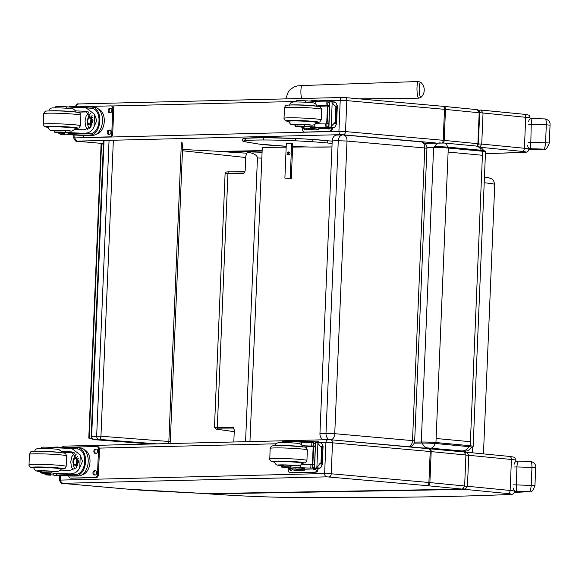 <?xml version="1.0" encoding="UTF-8"?>
<svg xmlns="http://www.w3.org/2000/svg" width="579" height="579" viewBox="0 0 579 579"><rect width="100%" height="100%" fill="white"/><g stroke="black" fill="none" stroke-linecap="round" stroke-linejoin="round"><path stroke-width="0.87" d="M109.055 140.342L96.664 436.11A3.105 2.613 87.4 0 0 97.989 438.991A3.105 2.613 87.4 0 0 99.147 439.403A3.105 1.665 -85.6 0 0 100.949 436.233L91.156 436.407A3.105 3.105 0 0 0 94.015 439.627L94.015 439.627A3.105 1.665 -85.6 0 0 94.124 439.627A3.105 2.613 -92.6 0 1 91.641 436.334L104.046 140.465M182.805 142.854L170.284 441.683L168.851 441.48A3.105 1.665 94.4 0 1 168.323 443.594M93.769 439.57A3.105 1.665 -85.6 0 0 94.015 439.627L150.873 444.021M468.997 446.662C467.296 449.442 465.024 450.875 462.172 450.954A9.409 0.521 2.4 0 1 462.042 451.519A9.315 7.744 -92.3 0 0 462.802 451.533A9.315 7.744 -92.3 0 1 462.802 451.533L465.965 451.164C467.506 450.288 466.775 452.199 471.668 447.321A17.29 0.955 -177.6 0 0 468.997 446.662L435.205 443.492A10.943 0.601 -177.6 0 0 422.229 443.051L414.18 443.145M422.229 443.051C423.423 445.968 425.203 447.589 427.555 447.929L462.172 450.954M415.338 447.306L417.097 447.458M440.351 142.904A9.315 6.521 89.3 0 0 439.845 142.883A9.315 6.521 89.3 0 0 434.677 146.653M447.618 147.109A9.315 4.502 -85.8 0 0 444.267 143.027L424.805 143.382M475.634 145.973A9.315 7.838 97.3 0 1 475.735 145.988A9.315 7.838 97.3 0 1 475.75 145.988A9.315 7.838 97.3 0 1 481.381 150.25M249.962 441.589L262.287 147.471L286.185 147.182M292.619 147.102L305.379 146.943M245.728 157.495L182.472 150.757M169.669 443.405L172.231 443.492M171.63 443.507L169.647 443.442M103.409 144.07L101.108 143.939L88.79 438.122L91.743 438.354M91.699 438.296L89.209 438.108L101.528 143.925M89.209 438.108L88.79 438.122M409.064 446.742A6.21 4.017 -84.9 0 0 412.509 440.619L414.673 440.966L426.94 148.333L424.769 147.978A6.21 4.017 -84.9 0 0 421.288 141.891L421.288 141.891A6.21 4.017 -84.9 0 0 420.998 141.877M426.94 148.333A6.21 6.21 0 0 0 421.288 141.891L343.528 134.958A6.21 6.21 0 0 0 342.833 134.936L342.833 134.936A6.21 4.719 88.7 0 1 343.238 134.95A6.21 4.017 95.1 0 1 343.528 134.958A6.21 4.017 95.1 0 1 347.009 141.052L338.266 140.726L325.999 433.36L334.742 433.685A6.21 4.017 95.1 0 1 331.304 439.816M337.188 135.088A6.21 4.719 88.7 0 0 336.783 135.073A6.21 4.719 88.7 0 0 332.216 140.863L319.948 433.497L325.999 433.36A6.21 4.719 88.7 0 0 329.313 439.685M336.783 135.073L342.833 134.936A6.21 4.719 88.7 0 0 338.266 140.726L332.216 140.863M319.948 433.497A6.21 4.719 88.7 0 0 323.205 439.794M421.165 97.207A7.549 1.513 -91.3 0 1 419.203 89.832A7.549 1.513 -91.3 0 1 420.824 82.37L418.472 81.516A8.33 1.672 88.7 0 0 416.996 89.883A8.33 1.672 88.7 0 0 418.856 98.169L421.165 97.207A10.089 10.089 0 0 0 420.824 82.37M286.344 143.223L284.89 178.122L290.202 178.281L291.664 143.389M288.523 154.875A1.455 1.426 107.2 0 1 287.22 153.008A1.455 1.426 107.2 0 1 289.015 152.038A1.455 1.426 107.2 0 1 288.523 154.875M292.757 143.737L291.295 178.621L290.202 178.281M289.522 152.328A1.455 1.426 -72.8 0 0 288.733 154.868M291.295 178.621L284.89 178.122M219.731 151.365A1.549 1.136 -91 0 1 219.644 151.372L262.157 150.62L219.55 151.365L182.53 149.469L219.636 151.372A1.549 1.136 -91 0 1 219.55 151.365L219.376 151.358M477.234 146.219L478.225 144.555L478.334 143.78L477.892 143.701L476.944 146.169M443.746 106.391L477.328 109.677L479.188 112.731L477.892 143.701L444.187 140.393L445.483 109.424L479.636 112.811C479.897 111.327 479.13 110.285 477.328 109.677L443.579 106.362A3.105 2.207 -84.4 0 0 443.405 106.355A12.42 0.688 -177.6 0 0 442.906 106.312M76.124 106.666L76.978 104.64L78.628 103.959M74.93 135.052L74.814 137.816L75.487 140.161L77.268 141.254L103.431 143.556L77.123 141.247A3.105 1.983 95 0 1 76.942 141.218M222.589 151.322A2.33 1.708 89 0 0 223.458 151.741L262.135 151.054M478.276 146.465A2.33 1.708 -91 0 1 477.863 145.452M479.977 147.095L481.735 144.077L478.37 143.939L478.261 144.374M479.636 112.659L525.71 117.298L524.415 148.267L481.735 144.077L483.031 113.108L480.975 110.046A2.33 1.708 89 0 0 480.838 110.039L480.838 110.039A2.33 1.708 89 0 0 479.361 111.269M223.045 151.626L223.458 151.741A386.099 21.322 2.4 0 0 242.572 152.928A3.105 0.999 93.5 0 1 242.514 152.936L246.777 153.182M528.851 149.027A26.308 1.455 -177.6 0 0 530.675 148.723L531.232 124.362L546.315 124.818L545.57 142.622C545.201 146.834 544.593 149.006 543.746 149.121A3.105 2.649 87.2 0 0 544.028 149.121L544.028 149.121C545.736 150.012 547.495 147.949 549.305 142.948L550.05 125.136C550.376 121.959 548.726 119.882 545.1 118.919L545.013 118.927C545.859 118.709 546.294 120.678 546.315 124.818L550.05 125.136M528.736 149.787A659.633 36.426 2.4 0 0 543.746 149.121L530.675 148.723A3.105 3.076 -112.7 0 1 527.722 145.474M530.784 118.702L531.927 118.521A3.105 3.076 67.3 0 0 528.728 121.481M528.765 124.427L531.232 124.362L531.927 118.521L545.1 118.919M206.797 493.634L462.389 489.125L464.633 485.991L465.929 455.022L464.112 451.967L429.452 448.573M62.308 447.321L64.327 446.148M60.701 475.685L60.52 480.005L61.193 482.35L62.973 483.436L127.59 489.125A58.978 3.257 -177.6 0 0 155.31 490.992L207.079 493.648M208.44 493.626A2.33 1.708 89 0 0 209.178 493.923L465.132 489.393A2.33 1.708 -91 0 1 463.808 488.336M507.783 493.576A12.42 0.688 2.4 0 1 509.332 494.495A3.105 2.606 87.5 0 0 509.6 494.502C512.647 494.748 514.304 493.663 514.572 491.245A15.517 0.854 -177.6 0 0 510.128 490.456L467.448 486.266L468.751 455.297L511.423 459.487L510.128 490.456A3.105 2.207 -84.4 0 1 507.783 493.576L465.132 489.393L467.448 486.266L464.626 486.128M465.929 455.159L468.751 455.297L466.688 452.228A2.33 1.708 89 0 0 466.551 452.228L466.551 452.228A2.33 1.708 89 0 0 465.415 452.858M208.758 493.815L209.178 493.923A386.099 21.322 2.4 0 0 228.285 495.117A3.105 0.999 93.5 0 1 228.227 495.125C252.27 496.55 274.967 497.339 296.332 497.484A3.105 1.715 90.3 0 0 296.448 497.477M514.528 491.614A26.308 1.455 -177.6 0 0 516.316 491.31L516.873 466.942L531.956 467.398L531.211 485.209C530.842 489.421 530.234 491.585 529.387 491.701A3.105 2.649 87.2 0 0 529.669 491.709L529.669 491.709C531.377 492.591 533.136 490.536 534.945 485.528L535.691 467.723C536.016 464.546 534.366 462.469 530.74 461.506L530.654 461.514C531.5 461.297 531.935 463.258 531.956 467.398L535.691 467.723M514.304 492.382A659.633 36.426 2.4 0 0 529.387 491.701L516.316 491.31A3.105 3.076 -112.7 0 1 513.363 488.061M516.425 461.289L517.568 461.108A3.105 3.076 67.3 0 0 514.369 464.061M514.405 467.007L516.873 466.942L517.568 461.108L530.74 461.506M247.211 142.137L259.139 144.106A1.165 1.057 99.4 0 1 258.994 144.091L247.081 142.13C240.886 140.885 243.621 141.486 242.384 139.93C241.921 139.09 243.1 138.533 245.916 138.243L244.939 139.336L245.974 140.567A32.518 1.795 2.4 0 0 247.211 142.137L246.965 142.101M245.916 138.243L264.19 137.664A1.165 0.695 -90 0 1 264.241 137.664A45.401 2.504 -177.6 0 1 295.543 138.482L312.45 139.43A1.165 0.463 -86.2 0 0 312.421 139.43A54.404 3.004 -177.6 0 0 295.551 138.482L295.442 140.806A54.404 3.004 2.4 0 1 312.327 141.754A45.401 2.504 2.4 0 1 326.73 142.904A55.403 3.061 2.4 0 1 332.107 143.491M286.344 143.295L292.547 143.737M244.591 171.956L243.824 173.403L245.17 170.776L245.786 156.077L247.045 152.928L248.876 152.407C254.442 153.645 257.3 155.505 257.452 157.995L245.561 441.697M244.497 171.956L228.857 171.862A1.549 0.84 -89.6 0 0 228.806 171.854C225.875 171.811 224.645 172.347 225.108 173.468L227.952 173.302A1.549 0.84 -89.6 0 1 228.806 171.854L244.953 171.825M233.807 441.987L234.307 429.965L233.185 427.331L234.082 429.017M248.876 152.407L249.947 151.937M234.191 429.046A1.549 1.346 -82.1 0 0 233.967 428.996L233.967 428.996A1.549 1.346 -82.1 0 0 233.815 428.981L218.088 428.887A1.549 0.84 -89.6 0 1 217.313 427.23L227.952 173.302L243.824 173.403M218.088 428.887L216.56 429.169L234.234 431.681M472.754 447.183L472.515 452.792M297.49 125.021A6.839 0.376 2.4 0 1 295.507 124.666A6.839 0.376 2.4 0 1 304.605 124.695L304.54 126.302A6.839 0.376 2.4 0 0 295.442 126.28A6.839 0.376 2.4 0 0 297.418 126.627A21.64 1.194 2.4 0 1 303.685 127.735A21.64 1.194 2.4 0 1 303.541 127.865L302.419 127.279M309.215 129.703L311.842 129.935A14.077 8.982 -85 0 0 312.486 129.957L315.244 129.891A15.235 0.84 -177.6 0 0 318.783 129.501A15.235 0.84 -177.6 0 0 313.311 128.625L310.431 128.647A17.594 0.97 -177.6 0 1 313.253 129.291A17.594 0.97 -177.6 0 1 309.83 129.725L312.486 129.957M310.127 128.415A17.594 0.97 2.4 0 1 309.888 128.422L309.229 128.4L309.172 129.703L309.83 129.725L309.172 129.703A14.077 8.982 95 0 1 305.567 128.075M331.499 127.901A65.992 3.648 2.4 0 1 324.276 128.444L318.819 128.574M305.546 102.208L305.603 100.811A34.219 1.889 -177.6 0 1 315.765 101.506A7.983 0.441 -177.6 0 0 326.158 101.882A43.99 2.432 -177.6 0 0 327.794 101.846A1.549 0.992 97.7 0 1 327.852 101.846L329.849 103.467M327.938 101.861L329.762 102.02L327.866 101.846L327.707 105.313L329.625 105.378M335.386 102.382L330.768 101.622L335.386 102.382L336.196 103.069L337.231 106.152L335.871 107.108L332.172 102.715L331.181 126.41L330.732 127.127L328.691 127.648L329.777 101.629L328.923 127.633M328.691 127.648L333.229 127.945L335.198 126.765L336.508 123.472L336.565 124.181L337.347 105.523L337.231 106.152L334.582 105.921M331.181 126.41L335.241 122.227L336.508 123.472L333.859 123.24M303.541 127.865L309.229 128.4M310.12 128.574L310.17 127.271L313.369 127.322A15.235 0.84 2.4 0 1 318.834 128.198L318.783 129.501M311.263 101.166L311.292 100.478L314.491 100.529A15.235 0.84 2.4 0 1 319.955 101.405L319.941 101.759M329.429 106.174L327.446 106L326.694 123.877M329.589 106.203A59.152 3.264 2.4 0 1 327.859 106.333L327.121 123.863M327.707 105.313A43.99 2.432 2.4 0 1 326.013 105.349A7.983 0.441 2.4 0 1 316.416 105.031A13.274 0.731 2.4 0 1 316.46 105.081L316.67 106.348M327.446 106A83.412 4.61 2.4 0 1 317.538 106.261M330.768 101.622L330.008 101.622M304.54 126.302A34.219 1.889 2.4 0 1 314.694 126.996A7.983 0.441 2.4 0 0 325.087 127.373A43.99 2.432 2.4 0 0 326.722 127.337A1.549 0.999 92.4 0 0 326.78 127.337L328.908 125.867M305.603 100.811A6.839 0.376 -177.6 0 0 296.506 100.789L296.455 101.955M328.843 123.935L326.925 123.87A43.99 2.432 2.4 0 1 325.232 123.906A7.983 0.441 2.4 0 1 315.642 123.588L314.795 124.572L314.694 126.996M331.781 102.07L332.172 102.715M332.332 127.973L332.317 128.415A3.105 1.983 95 0 1 330.196 131.563L305.357 132.171A3.105 1.983 95 0 1 305.213 132.164A3.105 1.983 95 0 1 305.075 132.142M331.383 127.916L331.362 128.335A3.105 1.983 95 0 1 329.248 131.476L304.402 132.084A3.105 1.983 95 0 1 304.264 132.084A3.105 1.983 95 0 1 302.549 129.037L302.614 127.452M317.408 100.833L330.544 100.507A3.105 1.983 95 0 1 330.689 100.514A3.105 1.983 95 0 1 332.093 101.73M309.229 101.035L311.27 100.985M306.732 128.914A2.135 1.361 95 0 1 305.755 129.537L304.757 129.566A2.135 1.361 95 0 1 304.663 129.558A2.135 1.361 95 0 1 303.49 127.894M330.254 128.046A2.135 1.361 95 0 1 329.104 128.965L328.112 128.994A2.135 1.361 95 0 1 328.011 128.987A2.135 1.361 95 0 1 327.113 128.292M330.826 100.536L331.499 100.594A3.105 1.983 95 0 1 331.637 100.601A3.105 1.983 95 0 1 333.041 101.81M305.285 129.551A2.135 1.361 95 0 1 304.445 127.981M328.64 128.979A2.135 1.361 95 0 1 327.996 128.234M288.957 121.185A13.968 0.774 2.4 0 1 288.53 120.975A13.968 0.774 2.4 0 1 302.52 120.787A13.968 0.774 2.4 0 1 316.438 122.147A13.968 0.774 2.4 0 1 315.996 122.321M315.765 101.506L315.664 103.93L316.416 105.031M315.664 103.93L314.013 103.055M304.605 124.695A34.219 1.889 2.4 0 1 312.269 125.194L314.795 124.572M304.655 126.569L298.554 126.468L304.655 126.569M66.397 108.201L66.455 106.818A21.64 1.194 -177.6 0 0 84.997 107.752L86.018 107.81L94.558 114.316L96.758 120.664L94.03 126.808L94.558 114.316M94.03 126.808C92.191 131.172 88.826 133.322 83.933 133.242A21.64 1.194 2.4 0 1 65.391 132.309L65.456 130.702A6.839 0.376 2.4 0 0 58.414 130.384A6.839 0.376 2.4 0 0 54.752 130.565L54.687 132.178A6.839 0.376 2.4 0 1 58.341 131.998A6.839 0.376 2.4 0 1 65.391 132.309M48.216 126.7L48.281 128.053L49.801 130.072L54.737 131.006A10.429 0.579 2.4 0 1 53.666 130.145A10.429 0.579 2.4 0 1 68.264 130.688A10.429 0.579 2.4 0 1 71.651 131.122L74.771 129.428A21.64 1.194 -177.6 0 0 84.078 129.776L90.433 127.344L93.009 120.584L85.605 111.262L84.852 111.219A21.64 1.194 -177.6 0 1 75.545 110.871A13.274 0.731 2.4 0 1 75.704 110.98L75.914 112.246M91.344 108.309L92.061 108.345L92.112 107.035A14.077 8.982 95 0 1 99.856 120.837A14.077 8.982 95 0 1 90.939 135.052L90.223 135.102A17.594 0.97 -177.6 0 1 70.674 134.516L68.677 134.618A15.235 0.84 -177.6 0 0 90.121 135.406L92.879 135.334A14.077 8.982 -85 0 0 102.454 121.576A14.077 8.982 -85 0 0 94.703 107.267L92.075 107.035M91.402 107.014L92.112 107.035L91.402 107.014A17.594 0.97 2.4 0 1 71.854 106.427L69.154 106.413L69.133 107.021M67.989 134.328A65.992 3.648 2.4 0 1 66.889 134.314L61.468 133.836A1.549 0.992 92.4 0 1 61.417 133.836L61.106 133.076M92.061 108.345A12.774 8.149 95 0 1 99.016 120.859A12.774 8.149 95 0 1 90.99 133.742L90.281 133.8A17.594 0.97 2.4 0 1 70.732 133.213L68.032 133.206L67.982 134.502M76.804 112.16A83.412 4.61 -177.6 0 0 88.124 111.819M87.393 129.305L85.699 126.352L85.026 121.221L86.126 116.017L88.942 112.188M89.231 128.386A9.3 5.935 95 0 1 87.487 122.9M87.863 118.666A9.3 5.935 95 0 1 90.65 113.455M91.077 126.562A6.21 3.959 95 0 1 89.911 124.63M90.548 117.385A6.21 3.959 95 0 1 92.126 115.619M64.935 134.147L64.689 134.538L60.252 134.227L63.936 134.538M64.92 134.531L60.375 134.227L58.508 133.09M104.285 120.975L104.234 122.017M66.455 106.818A6.839 0.376 -177.6 0 0 59.413 106.5A6.839 0.376 -177.6 0 0 55.758 106.681L55.707 107.853M61.468 133.836A43.99 2.432 2.4 0 0 62.988 133.792A7.983 0.441 2.4 0 0 64.551 133.597A7.983 0.441 2.4 0 0 62.177 133.184A34.219 1.889 2.4 0 1 55.577 132.403A6.839 0.376 2.4 0 1 54.687 132.178M98.575 109.098A12.774 8.149 95 0 1 104.22 122.234A12.774 8.149 95 0 1 96.367 134.183M111.219 105.914L111.892 105.971A3.105 1.983 95 0 1 112.029 105.979A3.105 1.983 95 0 1 113.745 109.018L112.71 133.792A3.105 1.983 95 0 1 110.589 136.941L85.75 137.549A3.105 1.983 95 0 1 85.605 137.541A3.105 1.983 95 0 1 85.468 137.527M85.033 106.985A3.105 1.983 95 0 1 86.097 106.5L110.936 105.892A3.105 1.983 95 0 1 111.081 105.892A3.105 1.983 95 0 1 112.796 108.939L111.754 133.713A3.105 1.983 95 0 1 109.641 136.854L84.795 137.462A3.105 1.983 95 0 1 84.657 137.462A3.105 1.983 95 0 1 83 135.37M108.678 130.116L109.677 130.087A2.135 1.361 95 0 1 109.771 130.094A2.135 1.361 95 0 1 110.951 132.258A2.135 1.361 95 0 1 109.496 134.35L108.505 134.371A2.135 1.361 95 0 1 108.403 134.371A2.135 1.361 95 0 1 107.231 132.2A2.135 1.361 95 0 1 108.678 130.116L110.097 130.188M109.59 108.439L110.582 108.411A2.135 1.361 95 0 1 110.683 108.418A2.135 1.361 95 0 1 111.856 110.582A2.135 1.361 95 0 1 110.408 112.673L109.409 112.695A2.135 1.361 95 0 1 109.315 112.688A2.135 1.361 95 0 1 108.135 110.524A2.135 1.361 95 0 1 109.59 108.439L111.009 108.512M109.033 134.357A2.135 1.361 95 0 1 108.208 132.019A2.135 1.361 95 0 1 109.634 130.195M109.938 112.681A2.135 1.361 95 0 1 109.12 110.343A2.135 1.361 95 0 1 110.546 108.519M91.127 119.165A2.931 1.867 -85 0 0 90.794 122.98M91.214 119.383A2.931 1.867 -85 0 0 89.803 118.029A2.931 1.867 -85 0 0 89.673 118.022A2.931 1.867 -85 0 0 87.682 120.888A2.931 1.867 -85 0 0 89.296 123.863A2.931 1.867 -85 0 0 90.917 122.777M89.492 117.761A3.177 2.026 -85 0 0 87.48 122.357A3.177 2.026 -85 0 0 90.881 122.849A3.177 2.026 -85 0 0 91.192 119.31A3.177 2.026 -85 0 0 89.492 117.761M89.506 117.544A3.394 2.164 -85 0 0 87.74 118.883A3.394 2.164 -85 0 0 87.407 122.661A3.394 2.164 -85 0 0 89.969 124.094A3.394 2.164 -85 0 0 91.525 120.294A3.394 2.164 -85 0 0 89.506 117.544M87.436 122.734A3.633 2.323 -85 0 0 87.458 122.806A3.633 2.323 -85 0 0 89.231 124.572A3.633 2.323 -85 0 0 91.858 121.149A3.633 2.323 -85 0 0 89.868 117.327A3.633 2.323 -85 0 0 89.702 117.32A3.633 2.323 -85 0 0 87.813 118.753A3.633 2.323 -85 0 0 87.776 118.818M75.248 128.212A13.968 0.774 -177.6 0 0 75.69 128.046A13.968 0.774 -177.6 0 0 70.674 127.242A13.968 0.774 -177.6 0 0 55.83 126.512A13.968 0.774 -177.6 0 0 47.775 126.873A13.968 0.774 -177.6 0 0 48.202 127.083M54.752 130.565A6.839 0.376 2.4 0 0 55.649 130.789L55.664 130.42M71.651 131.122A21.64 1.194 2.4 0 1 65.456 130.702M73.367 108.975L75.545 110.871M59.138 132.584L65.239 132.678L59.138 132.584M283.211 465.654A6.839 0.376 2.4 0 1 281.228 465.306A6.839 0.376 2.4 0 1 290.325 465.328L290.26 466.935A6.839 0.376 2.4 0 0 281.162 466.913A6.839 0.376 2.4 0 0 283.145 467.26A21.64 1.194 2.4 0 1 289.406 468.368A21.64 1.194 2.4 0 1 289.261 468.498L288.139 467.912M294.935 470.343L297.563 470.575A14.077 8.982 -85 0 0 298.207 470.589L300.964 470.524A15.235 0.84 -177.6 0 0 304.503 470.134A15.235 0.84 -177.6 0 0 299.039 469.258L296.151 469.279A17.594 0.97 -177.6 0 1 298.974 469.931A17.594 0.97 -177.6 0 1 295.558 470.358L298.207 470.589M295.847 469.048A17.594 0.97 2.4 0 1 295.608 469.055L294.95 469.033L294.892 470.336L295.558 470.358L294.892 470.336A14.077 8.982 95 0 1 291.288 468.708M317.22 468.541A65.992 3.648 2.4 0 1 309.997 469.077L304.54 469.207M291.266 442.848L291.331 441.444A34.219 1.889 -177.6 0 1 301.485 442.139A7.983 0.441 -177.6 0 0 311.878 442.515A43.99 2.432 -177.6 0 0 313.514 442.479A1.549 0.992 97.7 0 1 313.572 442.479L313.659 442.494M315.345 446.011L313.427 445.946L313.572 442.479L315.569 444.1M321.106 443.022L316.489 442.255L321.106 443.022L321.917 443.702L322.952 446.785L321.598 447.741L317.893 443.355L316.901 467.043L316.452 467.76L314.411 468.281L315.504 442.269L314.643 468.266M314.411 468.281L318.957 468.577L320.925 467.398L322.228 464.105L322.293 464.814L323.075 446.156L322.952 446.785L320.303 446.554M316.901 467.043L320.961 462.86L322.228 464.105L319.579 463.873M289.261 468.498L294.95 469.033M295.84 469.207L295.898 467.904L299.09 467.955A15.235 0.84 2.4 0 1 304.561 468.831L304.503 470.134M296.991 441.806L297.02 441.111L300.212 441.162A15.235 0.84 2.4 0 1 305.683 442.045L305.669 442.392M315.157 446.807L313.167 446.633L312.421 464.51M315.309 446.843A59.152 3.264 2.4 0 1 313.579 446.966L312.848 464.503M313.427 445.946A43.99 2.432 2.4 0 1 311.734 445.982A7.983 0.441 2.4 0 1 302.137 445.671A13.274 0.731 2.4 0 1 302.18 445.714L302.39 446.981M313.167 446.633A83.412 4.61 2.4 0 1 303.258 446.894M316.489 442.255L315.736 442.255M290.26 466.935A34.219 1.889 2.4 0 1 300.414 467.629A7.983 0.441 2.4 0 0 310.814 468.006A43.99 2.432 2.4 0 0 312.45 467.97A1.549 0.999 92.4 0 0 312.508 467.97L314.629 466.5M291.331 441.444A6.839 0.376 -177.6 0 0 282.234 441.422L282.183 442.588M314.571 464.568L312.653 464.503A43.99 2.432 2.4 0 1 310.959 464.539A7.983 0.441 2.4 0 1 301.362 464.22L300.515 465.205L300.414 467.629M317.509 442.703L317.893 443.355M318.059 468.606L318.037 469.048A3.105 1.983 95 0 1 315.924 472.196L291.078 472.804A3.105 1.983 95 0 1 290.94 472.797A3.105 1.983 95 0 1 290.796 472.782M317.104 468.556L317.089 468.968A3.105 1.983 95 0 1 314.969 472.109L290.13 472.717A3.105 1.983 95 0 1 289.985 472.717A3.105 1.983 95 0 1 288.27 469.67L288.335 468.085M303.135 441.466L316.264 441.147A3.105 1.983 95 0 1 316.409 441.147A3.105 1.983 95 0 1 317.813 442.363M294.95 441.668L296.998 441.618M292.453 469.547A2.135 1.361 95 0 1 291.476 470.177L290.484 470.199A2.135 1.361 95 0 1 290.383 470.191A2.135 1.361 95 0 1 289.211 468.527M315.982 468.679A2.135 1.361 95 0 1 314.824 469.605L313.832 469.627A2.135 1.361 95 0 1 313.738 469.62A2.135 1.361 95 0 1 312.834 468.925M316.554 441.169L317.22 441.227A3.105 1.983 95 0 1 317.364 441.234A3.105 1.983 95 0 1 318.768 442.443M291.013 470.184A2.135 1.361 95 0 1 290.166 468.614M314.361 469.612A2.135 1.361 95 0 1 313.724 468.867M274.678 461.818A13.968 0.774 2.4 0 1 274.251 461.608A13.968 0.774 2.4 0 1 288.241 461.427A13.968 0.774 2.4 0 1 302.166 462.78A13.968 0.774 2.4 0 1 301.724 462.954M301.485 442.139L301.384 444.563L302.137 445.671M301.384 444.563L299.734 443.688M290.325 465.328A34.219 1.889 2.4 0 1 297.99 465.827L300.515 465.205M290.383 467.202L284.275 467.108L290.383 467.202M52.124 448.834L52.182 447.458A21.64 1.194 -177.6 0 0 70.725 448.385L71.745 448.443L80.278 454.949L82.486 461.297L79.757 467.441L80.278 454.949M79.757 467.441C77.912 471.805 74.546 473.955 69.654 473.883A21.64 1.194 2.4 0 1 51.111 472.949L51.176 471.335A6.839 0.376 2.4 0 0 44.134 471.016A6.839 0.376 2.4 0 0 40.479 471.197L40.407 472.811A6.839 0.376 2.4 0 1 44.069 472.63A6.839 0.376 2.4 0 1 51.111 472.949M33.944 467.333L34.002 468.686L35.529 470.705L40.458 471.646A10.429 0.579 2.4 0 1 39.386 470.778A10.429 0.579 2.4 0 1 53.992 471.32A10.429 0.579 2.4 0 1 57.379 471.755L60.491 470.061A21.64 1.194 -177.6 0 0 69.798 470.409L76.153 467.977L78.737 461.217L71.326 451.895L70.58 451.859A21.64 1.194 -177.6 0 1 61.273 451.504A13.274 0.731 2.4 0 1 61.425 451.613L61.642 452.879M77.072 448.942L77.781 448.978L77.839 447.668A14.077 8.982 95 0 1 85.576 461.47A14.077 8.982 95 0 1 76.66 475.685L75.95 475.735A17.594 0.97 -177.6 0 1 56.402 475.149L54.404 475.25A15.235 0.84 -177.6 0 0 75.842 476.039L78.599 475.974A14.077 8.982 -85 0 0 88.182 462.208A14.077 8.982 -85 0 0 80.423 447.9L77.796 447.668M77.123 447.647L77.839 447.668L77.123 447.647A17.594 0.97 2.4 0 1 57.582 447.06L54.882 447.046L54.853 447.654M53.709 474.961A65.992 3.648 2.4 0 1 52.617 474.946L47.196 474.469A1.549 0.992 92.4 0 1 47.138 474.469L46.834 473.709M43.881 473.383L44.243 473.427M77.781 448.978A12.774 8.149 95 0 1 84.744 461.492A12.774 8.149 95 0 1 76.718 474.375L76.001 474.44A17.594 0.97 2.4 0 1 56.453 473.854L53.76 473.839L53.702 475.135M62.525 452.792A83.412 4.61 -177.6 0 0 73.844 452.46M73.12 469.938L71.42 466.985L70.747 461.854L71.854 456.65L74.662 452.821M74.952 469.019A9.3 5.935 95 0 1 73.215 463.533M73.584 459.299A9.3 5.935 95 0 1 76.37 454.088M76.797 467.195A6.21 3.959 95 0 1 75.632 465.263M76.276 458.018A6.21 3.959 95 0 1 77.847 456.252M50.655 474.78L50.409 475.178L45.98 474.86L49.656 475.178M50.641 475.164L46.103 474.86L44.228 473.723M90.013 461.608L89.955 462.65M52.182 447.458A6.839 0.376 -177.6 0 0 45.133 447.14A6.839 0.376 -177.6 0 0 41.478 447.321L41.427 448.486M47.196 474.469A43.99 2.432 2.4 0 0 48.716 474.425A7.983 0.441 2.4 0 0 50.279 474.23A7.983 0.441 2.4 0 0 47.905 473.817A34.219 1.889 2.4 0 1 41.304 473.036A6.839 0.376 2.4 0 1 40.407 472.811M84.295 449.731A12.774 8.149 95 0 1 89.94 462.867A12.774 8.149 95 0 1 82.095 474.823M96.946 446.547L97.612 446.612A3.105 1.983 95 0 1 97.757 446.612A3.105 1.983 95 0 1 99.472 449.659L98.43 474.433A3.105 1.983 95 0 1 96.317 477.574L71.47 478.182A3.105 1.983 95 0 1 71.333 478.182A3.105 1.983 95 0 1 71.188 478.16M70.761 447.618A3.105 1.983 95 0 1 71.818 447.133L96.664 446.525A3.105 1.983 95 0 1 96.802 446.532A3.105 1.983 95 0 1 98.517 449.572L97.482 474.346A3.105 1.983 95 0 1 95.361 477.494L70.522 478.102A3.105 1.983 95 0 1 70.377 478.095A3.105 1.983 95 0 1 68.72 476.003M94.406 470.749L95.397 470.72A2.135 1.361 95 0 1 95.499 470.727A2.135 1.361 95 0 1 96.671 472.898A2.135 1.361 95 0 1 95.217 474.983L94.225 475.004A2.135 1.361 95 0 1 94.131 475.004A2.135 1.361 95 0 1 92.951 472.833A2.135 1.361 95 0 1 94.406 470.749L95.825 470.821M95.311 449.072L96.309 449.043A2.135 1.361 95 0 1 96.403 449.051A2.135 1.361 95 0 1 97.583 451.222A2.135 1.361 95 0 1 96.128 453.306L95.137 453.328A2.135 1.361 95 0 1 95.036 453.328A2.135 1.361 95 0 1 93.863 451.157A2.135 1.361 95 0 1 95.311 449.072L96.729 449.145M94.753 474.99A2.135 1.361 95 0 1 93.936 472.652A2.135 1.361 95 0 1 95.354 470.828M95.665 453.314A2.135 1.361 95 0 1 94.84 450.976A2.135 1.361 95 0 1 96.266 449.152M76.848 459.798A2.931 1.867 -85 0 0 76.515 463.613M76.935 460.016A2.931 1.867 -85 0 0 75.531 458.662A2.931 1.867 -85 0 0 75.393 458.655A2.931 1.867 -85 0 0 73.403 461.521A2.931 1.867 -85 0 0 75.017 464.503A2.931 1.867 -85 0 0 76.638 463.417M75.219 458.394A3.177 2.026 -85 0 0 73.2 462.99A3.177 2.026 -85 0 0 76.602 463.482A3.177 2.026 -85 0 0 76.913 459.943A3.177 2.026 -85 0 0 75.219 458.394M75.227 458.177A3.394 2.164 -85 0 0 73.468 459.516A3.394 2.164 -85 0 0 73.135 463.301A3.394 2.164 -85 0 0 75.69 464.727A3.394 2.164 -85 0 0 77.246 460.927A3.394 2.164 -85 0 0 75.227 458.177M73.157 463.366A3.633 2.323 -85 0 0 73.178 463.439A3.633 2.323 -85 0 0 74.952 465.205A3.633 2.323 -85 0 0 77.586 461.781A3.633 2.323 -85 0 0 75.588 457.96A3.633 2.323 -85 0 0 75.422 457.953A3.633 2.323 -85 0 0 73.533 459.386A3.633 2.323 -85 0 0 73.504 459.451M60.969 468.852A13.968 0.774 -177.6 0 0 61.41 468.679A13.968 0.774 -177.6 0 0 56.395 467.875A13.968 0.774 -177.6 0 0 41.558 467.144A13.968 0.774 -177.6 0 0 33.495 467.506A13.968 0.774 -177.6 0 0 33.922 467.716M40.479 471.197A6.839 0.376 2.4 0 0 41.37 471.422L41.384 471.053M57.379 471.755A21.64 1.194 2.4 0 1 51.176 471.335M59.087 449.615L61.273 451.504M44.858 473.217L50.966 473.318L44.858 473.217M181.379 142.651L168.851 441.48L100.949 436.233L113.354 140.234M150.938 444.013L94.124 439.627L99.147 439.403L156.945 443.869M471.494 447.567L472.717 447.212L473.152 446.423A18.723 1.035 -177.6 0 0 470.242 445.743L469.417 446.67A17.79 0.984 2.4 0 1 471.509 447.553M426.926 147.609L433.62 147.529L421.273 442.023L421.888 443.015A11.442 0.63 2.4 0 1 435.451 443.478A0.934 0.449 -85.8 0 0 435.944 442.522A12.376 0.68 -177.6 0 0 421.273 442.023L414.521 442.103M435.451 443.478L469.417 446.67M436.11 438.498L470.409 441.719L470.242 445.743L435.944 442.522L448.284 148.029A0.934 0.449 -85.8 0 0 447.9 147.131A0.934 0.449 -85.8 0 0 447.871 147.131A11.442 0.63 -177.6 0 0 434.308 146.661L447.9 147.131L481.916 150.323C487.46 151.351 484.247 150.822 485.499 151.93A18.723 1.035 2.4 0 0 482.582 151.249L481.916 150.323M414.195 443.109L421.888 443.015M434.308 146.661L433.62 147.529A12.376 0.68 2.4 0 1 448.284 148.029L482.582 151.249L482.416 155.273L448.117 152.06M481.837 150.316L448.037 147.138M435.205 443.492A9.315 4.502 94.2 0 1 431.196 448.052M422.945 447.98L427.555 447.929M444.267 143.027A9.315 4.502 -85.8 0 0 444.259 143.027L475.735 145.988M470.409 441.719L482.416 155.273M424.769 147.978L412.509 440.619L334.742 433.685L347.009 141.052L424.769 147.978M301.702 98.488A6.984 1.404 -91.3 0 1 300.906 90.664A6.984 1.404 -91.3 0 1 302.137 85.54L297.642 85.887L293.77 87.06L289.949 89.883L288.067 92.394L285.722 98.879M331.572 100.594L346.814 100.623L444.498 109.33A15.517 0.854 2.4 0 1 445.483 109.424A3.105 2.207 -84.4 0 0 443.579 106.362L442.761 106.29A3.105 2.012 -84.9 0 0 442.617 106.283L345.214 97.598M344.925 97.576L342.725 97.496A3.105 2.381 -91.4 0 0 342.522 97.489L345.07 97.583A3.105 2.012 -84.9 0 0 344.925 97.576M435.372 142.933L341.169 134.654L77.065 141.124M78.73 106.789L85.569 106.616M111.45 105.986L296.477 101.455M73.859 134.987L73.736 137.94L338.918 131.346L340.213 100.384A3.105 2.381 -91.4 0 1 342.522 97.489L78.418 103.959C77.745 103.286 76.616 104.292 75.038 106.97M341.169 134.654A3.105 2.381 -91.4 0 1 338.918 131.346L345.511 131.592L346.814 100.623A3.105 2.012 -84.9 0 0 345.07 97.583L442.761 106.29A3.105 2.012 -84.9 0 1 444.498 109.33L443.203 140.299A15.517 0.854 2.4 0 1 444.187 140.393A3.105 2.207 -84.4 0 1 443.116 142.962M343.369 134.733A3.105 2.012 -84.9 0 0 345.511 131.592L443.203 140.299A3.105 2.012 -84.9 0 1 442.175 142.919M77.268 141.254A3.105 1.983 95 0 1 77.123 141.247C76.102 141.826 74.973 140.726 73.736 137.94M479.673 112.97L478.37 143.939M480.7 110.046L523.8 114.237A3.105 2.207 95.6 0 1 525.71 117.298A15.517 0.854 2.4 0 1 530.154 118.087C528.359 114.736 531.254 115.445 523.8 114.237A3.105 2.207 95.6 0 0 523.626 114.229L481.315 110.075M480.367 147.298L522.07 151.387A3.105 2.207 -84.4 0 0 524.415 148.267A15.517 0.854 -177.6 0 1 528.851 149.056L528.895 148.05M246.784 153.182A77.6 4.285 2.4 0 1 242.572 152.928M522.07 151.387A12.42 0.688 2.4 0 1 523.619 152.306A743.436 41.058 2.4 0 1 485.426 153.674L523.886 152.313A3.105 2.606 87.5 0 0 524.183 152.277M523.619 152.306A3.105 2.606 87.5 0 0 523.886 152.313C526.933 152.567 528.591 151.474 528.851 149.056M528.019 142.231L549.305 142.948M462.389 489.125L427.548 485.701A12.42 0.688 -177.6 0 0 426.759 485.629L326.874 476.843L62.771 483.313M330.631 439.765L328.431 439.678A3.105 2.381 -91.4 0 0 328.221 439.671L330.775 439.765A3.105 2.012 -84.9 0 0 330.631 439.765M320.614 442.696L332.512 442.812L430.204 451.519A3.105 2.012 -84.9 0 0 428.467 448.472A3.105 2.012 -84.9 0 0 428.315 448.472L330.92 439.787M464.112 451.967L330.775 439.765A3.105 2.012 -84.9 0 1 332.512 442.812L331.217 473.781L428.909 482.488L430.204 451.519A15.517 0.854 2.4 0 1 431.189 451.613A3.105 2.207 -84.4 0 0 429.278 448.551A3.105 2.207 -84.4 0 0 429.104 448.544A12.42 0.688 -177.6 0 0 428.612 448.493M99.27 448.117L276.241 443.782M59.63 475.627L59.442 480.121L324.624 473.535L325.919 442.566A3.105 2.381 -91.4 0 1 328.221 439.671L64.124 446.141L61.468 447.285M426.759 485.629A3.105 2.012 -84.9 0 0 428.909 482.488A15.517 0.854 2.4 0 1 429.893 482.575L431.189 451.613L465.929 455.022M427.548 485.701A3.105 2.207 -84.4 0 0 429.893 482.575L464.633 485.991M326.874 476.843A3.105 2.381 -91.4 0 1 324.624 473.535L331.217 473.781A3.105 2.012 -84.9 0 1 329.067 476.922M466.413 452.235L509.513 456.426A3.105 2.207 95.6 0 1 511.423 459.487A15.517 0.854 2.4 0 1 515.867 460.276C514.072 456.925 516.967 457.627 509.513 456.426A3.105 2.207 95.6 0 0 509.346 456.418L467.029 452.264M509.332 494.495A743.436 41.058 2.4 0 1 296.216 497.477A77.6 4.285 2.4 0 1 228.285 495.117M296.216 497.477A3.105 1.715 90.3 0 0 296.332 497.484C382.14 497.918 453.227 496.92 509.6 494.502A3.105 2.606 87.5 0 0 509.904 494.466M513.66 484.818L534.945 485.528M246.068 138.243A53.992 2.982 2.4 0 1 264.147 137.664M326.73 142.904A1.165 0.832 -84.3 0 0 326.831 140.588A45.401 2.504 -177.6 0 0 312.479 139.43M295.442 140.806A45.401 2.504 2.4 0 0 264.147 139.988A53.992 2.982 -177.6 0 0 245.974 140.567M286.221 146.27A41.456 2.287 2.4 0 1 259.139 144.106A1.165 0.984 97.4 0 1 259.016 144.091L286.221 146.27M310.387 147.03A1.165 0.521 90.8 0 0 310.416 147.037L331.962 146.928A60.325 3.329 2.4 0 1 310.387 147.03A45.401 2.504 2.4 0 1 292.641 146.552L310.416 147.037A1.165 0.521 90.8 0 0 310.453 147.037M312.327 141.754A1.165 0.463 -86.2 0 0 312.841 140.588A1.165 0.463 -86.2 0 0 312.45 139.43L332.201 141.16M264.147 139.988A1.165 0.695 -90 0 1 263.496 138.786A1.165 0.695 -90 0 1 264.19 137.664L295.551 138.482M233.185 427.331L214.469 427.396L225.108 173.468M257.452 157.995L261.838 158.125M484.203 182.776A31.563 1.744 2.4 0 1 494.748 184.527L483.465 453.871M334.329 127.445L330.732 127.127M335.871 107.108L335.241 122.227M313.369 127.322L313.311 128.625M314.491 100.529L314.455 101.405M334.322 101.933L331.072 101.643M333.229 127.945L329.675 127.633M336.399 107.151L335.762 122.27M326.158 101.882L326.013 105.349M325.232 123.906L325.087 127.373M326.925 123.87L326.78 127.337M328.698 127.51L326.722 127.337M304.402 132.084L305.357 132.171M329.248 131.476L330.196 131.563M331.362 128.335L332.317 128.415M284.419 107.774L285.425 105.856C286.135 105.436 284.586 104.611 303.034 105.175C316.286 106 322.04 106.601 320.31 106.977L321.642 109.337A18.622 1.028 2.4 0 0 303.07 107.528A18.622 1.028 2.4 0 0 284.419 107.774L284.028 118.919L285.425 120.722L288.95 121.496A16.14 0.89 2.4 0 1 291.925 120.446A16.14 0.89 2.4 0 1 313.094 121.329A16.14 0.89 2.4 0 1 315.982 122.61M283.978 118.304A18.622 1.028 2.4 0 1 302.629 118.058A18.622 1.028 2.4 0 1 321.2 119.86L321.642 109.337M315.794 106.044A13.534 0.745 -177.6 0 0 303.179 105.031A13.534 0.745 -177.6 0 0 290.52 104.987M288.972 120.801L289.037 122.162L290.542 124.167L295.485 125.107A10.429 0.579 2.4 0 1 294.414 124.246A10.429 0.579 2.4 0 1 309.02 124.789A10.429 0.579 2.4 0 1 312.269 125.194M288.95 121.293A13.534 0.745 2.4 0 1 296.759 120.939A13.534 0.745 2.4 0 1 311.14 121.648A13.534 0.745 2.4 0 1 315.996 122.422L316.018 121.937M90.223 135.102L92.879 135.334M66.78 134.306L61.403 133.836L61.446 133.112M90.939 135.052L90.99 133.742M71.825 107.195L71.854 106.427M70.674 134.516L70.732 133.213M86.314 111.349L84.852 111.219M64.747 134.502L64.761 134.133M61.562 134.219L61.577 133.85M62.988 133.792L63.01 133.271M60.795 134.198L60.846 133.047M90.281 133.8L83.933 133.242M112.796 108.939L113.745 109.018M84.795 137.462L85.75 137.549M109.641 136.854L110.589 136.941M111.754 133.713L112.71 133.792M75.227 128.509A16.14 0.89 -177.6 0 0 72.064 127.206A16.14 0.89 -177.6 0 0 51.039 126.345A16.14 0.89 -177.6 0 0 48.195 127.38L44.67 126.62L43.273 124.818L43.671 113.672L45.307 111.385C42.158 110.9 58.573 110.437 72.831 111.725C81.581 112.695 78.433 112.608 80.032 113.223L80.886 115.235A18.622 1.028 -177.6 0 0 74.199 114.157A18.622 1.028 -177.6 0 0 54.412 113.187A18.622 1.028 -177.6 0 0 43.671 113.672M75.227 128.524L78.925 127.995L80.445 125.759A18.622 1.028 -177.6 0 0 73.757 124.688A18.622 1.028 -177.6 0 0 53.97 123.718A18.622 1.028 -177.6 0 0 43.23 124.203M48.195 127.192A13.534 0.745 2.4 0 1 56.004 126.837A13.534 0.745 2.4 0 1 70.385 127.546A13.534 0.745 2.4 0 1 75.241 128.321L74.923 129.566M75.038 111.942A13.534 0.745 -177.6 0 0 62.423 110.929A13.534 0.745 -177.6 0 0 49.765 110.886M320.057 468.078L316.452 467.76M321.598 447.741L320.961 462.86M299.09 467.955L299.039 469.258M300.212 441.162L300.175 442.038M320.042 442.566L316.8 442.284M318.957 468.577L315.396 468.266M322.119 447.784L321.49 462.903M311.878 442.515L311.734 445.982M310.959 464.539L310.814 468.006M312.653 464.503L312.508 467.97M314.419 468.143L312.45 467.97M290.13 472.717L291.078 472.804M314.969 472.109L315.924 472.196M317.089 468.968L318.037 469.048M270.147 448.407L271.153 446.489C271.862 446.069 270.306 445.244 288.755 445.808C302.006 446.633 307.767 447.234 306.03 447.618L307.362 449.97A18.622 1.028 2.4 0 0 288.798 448.16A18.622 1.028 2.4 0 0 270.147 448.407L269.756 459.552L271.146 461.354L274.67 462.129A16.14 0.89 2.4 0 1 277.652 461.079A16.14 0.89 2.4 0 1 298.822 461.97A16.14 0.89 2.4 0 1 301.702 463.251M269.705 458.937A18.622 1.028 2.4 0 1 288.356 458.691A18.622 1.028 2.4 0 1 306.921 460.5L307.362 449.97M301.514 446.677A13.534 0.745 -177.6 0 0 288.899 445.671A13.534 0.745 -177.6 0 0 276.241 445.62M274.692 461.441L274.757 462.795L276.263 464.799L281.213 465.748A10.429 0.579 2.4 0 1 280.142 464.886A10.429 0.579 2.4 0 1 294.74 465.429A10.429 0.579 2.4 0 1 297.99 465.827M274.67 461.926A13.534 0.745 2.4 0 1 282.48 461.579A13.534 0.745 2.4 0 1 296.861 462.281A13.534 0.745 2.4 0 1 301.717 463.062L301.739 462.57M75.95 475.735L78.599 475.974M47.138 474.469L47.167 473.745M76.66 475.685L76.718 474.375M57.545 447.828L57.582 447.06M56.402 475.149L56.453 473.854M72.042 451.982L70.58 451.859M50.467 475.135L50.482 474.766M47.283 474.852L47.297 474.483M48.716 474.425L48.737 473.904M46.523 474.831L46.566 473.68M76.001 474.44L69.654 473.883M98.517 449.572L99.472 449.659M70.522 478.102L71.47 478.182M95.361 477.494L96.317 477.574M97.482 474.346L98.43 474.433M60.954 469.142A16.14 0.89 -177.6 0 0 57.791 467.839A16.14 0.89 -177.6 0 0 36.759 466.978A16.14 0.89 -177.6 0 0 33.915 468.013L30.398 467.253L29.001 465.451L29.391 454.305L31.034 452.018C27.879 451.533 44.301 451.07 58.551 452.358C67.302 453.328 64.16 453.241 65.753 453.856L66.607 455.868A18.622 1.028 -177.6 0 0 59.926 454.797A18.622 1.028 -177.6 0 0 40.132 453.827A18.622 1.028 -177.6 0 0 29.391 454.305M60.947 469.156L64.645 468.628L65.521 467.984L66.165 466.392A18.622 1.028 -177.6 0 0 59.485 465.321A18.622 1.028 -177.6 0 0 39.69 464.351A18.622 1.028 -177.6 0 0 28.95 464.836M33.922 467.825A13.534 0.745 2.4 0 1 41.724 467.47A13.534 0.745 2.4 0 1 56.105 468.179A13.534 0.745 2.4 0 1 60.961 468.954L60.65 470.199M60.766 452.575A13.534 0.745 -177.6 0 0 48.144 451.562A13.534 0.745 -177.6 0 0 35.493 451.519M103.554 140.473L91.156 436.407M169.546 443.557A3.105 3.105 0 0 0 170.284 441.683M473.152 446.423L485.499 151.93M460.587 451.62L462.708 451.533M484.095 150.909C479.622 145.64 480.194 147.602 478.732 146.603L475.75 145.988M409.679 446.8A6.21 6.21 0 0 0 414.673 440.966M359.356 98.85L418.856 98.169M302.137 85.54L418.472 81.516M478.334 143.78L479.636 112.811M242.514 152.936L222.097 151.329M530.111 119.028L530.154 118.087M528.728 149.809L544.028 149.121M530.125 118.804L530.769 118.709M206.935 493.648L127.445 489.117L62.829 483.436C61.808 484.015 60.679 482.908 59.442 480.121M228.227 495.125L208.02 493.634M514.572 491.245L514.593 490.681M515.809 461.579L515.867 460.276M514.297 492.396L529.669 491.709M515.824 461.383L516.41 461.289M247.045 152.928L249.81 151.922L262.084 152.27M214.469 427.396L216.408 429.155L228.944 430.899M484.442 177.073L488.763 177.739L491.882 178.962L493.605 180.626L494.748 184.527M295.442 126.28L295.507 124.666M309.324 128.408L303.389 127.887M305.213 132.164L304.264 132.084M331.637 100.601L330.689 100.514M315.982 122.625L319.68 122.097L321.2 119.86M314.064 103.062C311.929 102.215 292.359 101.615 292.475 102.165C290.926 102.331 289.97 103.344 289.623 105.212M315.678 123.667L315.996 122.422M91.96 108.331L86.018 107.81M112.029 105.979L111.081 105.892M85.605 137.541L84.657 137.462M89.231 124.572L92.068 124.818M89.868 117.327L92.763 117.58M80.445 125.759L80.886 115.235M75.263 127.836L75.241 128.321M73.403 108.99C71.181 108.092 51.676 107.52 51.726 108.063C50.17 108.222 49.222 109.243 48.868 111.11M281.162 466.913L281.228 465.306M295.051 469.041L289.109 468.52M290.94 472.797L289.985 472.717M317.364 441.234L316.409 441.147M301.702 463.258L305.401 462.73L306.921 460.5M299.784 443.702C297.657 442.848 278.086 442.247 278.202 442.797C276.646 442.964 275.698 443.984 275.351 445.844M301.398 464.307L301.717 463.062M47.123 474.469L52.508 474.939M77.68 448.964L71.745 448.443M97.757 446.612L96.802 446.532M71.333 478.182L70.377 478.095M74.952 465.205L77.789 465.451M75.588 457.96L78.491 458.213M66.165 466.392L66.607 455.868M60.983 468.469L60.961 468.954M59.123 449.622C56.901 448.725 37.396 448.153 37.454 448.696C35.898 448.863 34.943 449.876 34.595 451.743"/></g></svg>
